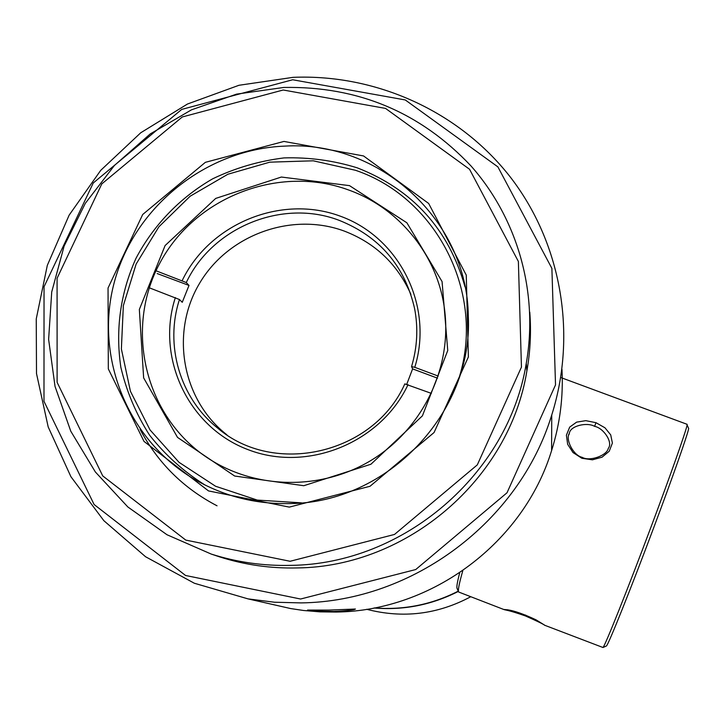 <?xml version="1.0" encoding="UTF-8"?>
<svg xmlns="http://www.w3.org/2000/svg" width="725" height="725" viewBox="0 0 725 725"><rect width="100%" height="100%" fill="white"/><g stroke="black" fill="none" stroke-linecap="round" stroke-linejoin="round"><path stroke-width="1.09" d="M462.813 570.638C459.124 583.607 457.747 590.739 458.671 592.026L503.703 609.462L507.645 609.807C514.451 610.812 523.93 614.166 536.065 619.848L545.037 625.394C543.623 625.149 548.526 626.128 525.353 615.915C507.853 609.761 505.053 610.133 503.703 609.453M545.155 625.439L602.982 647.507C604.831 646.383 627.605 589.47 650.923 527.247C670.743 474.476 686.312 430.324 687.092 425.049L686.928 424.252M595.986 422.693L604.958 427.795L610.713 434.873L612.398 443.048L609.236 451.231L602.049 457.185L592.416 459.813L581.894 458.282L573.022 452.563L567.657 444.307L566.397 435.208L569.696 427.097L576.611 422.14L585.791 420.654L595.986 422.693L594.609 426.354C586.897 421.868 570.013 425.947 569.352 433.369C565.147 439.205 573.285 455.49 582.093 457.303C589.461 461.762 606.87 455.726 608.284 448.367C613.268 442.585 603.726 428.031 594.609 426.354M458.49 591.618L457.158 588.609C456.36 587.531 457.221 582.238 459.732 572.741M606.173 646.093L606.435 645.975C608.357 644.815 630.678 589.198 653.433 528.452C672.782 476.923 687.943 433.731 688.678 428.475L688.369 427.813M458.282 591.138C431.819 604.632 403.87 610.232 374.426 607.931M348.544 189.959C278.944 164.33 194.835 197.055 159.863 263.066C124.247 328.724 144.746 416.123 207.06 457.566C254.656 489.502 320.767 490.834 371.046 460.411C421.307 429.961 450.959 370.647 445.014 313.49C439.64 257.828 400.662 208.465 348.544 189.959M349.504 185.636L406.879 222.792L442.069 281.563L447.751 350.51L422.412 415.842L370.946 464.227L303.784 485.714L234.655 476.026L177.525 437.402L143.641 377.879L139.345 309.466L165.101 245.557L215.715 198.414L281.373 177.036L349.504 185.636M301.509 502.86L257.284 500.087L215.542 486.239L179.012 462.305L150.039 429.934L130.437 391.31L121.374 348.952L123.35 305.615L136.146 264.027L158.893 226.798L190.131 196.23L227.886 174.236L269.8 162.164L313.272 160.805L355.567 170.302C439.377 198.668 488.016 298.591 456.949 384.087M205.193 485.097L204.722 484.835C183.452 471.395 165.083 454.856 149.613 435.227C136.155 414.202 126.567 391.563 120.848 367.294C115.302 329.648 120.332 293.353 135.947 258.408C153.473 225.14 180.072 197.581 212.724 178.785C235.398 167.937 259.169 160.977 284.037 157.905C309.049 157.171 333.473 160.488 357.28 167.847C412.715 189.551 448.621 229.2 464.997 286.792M149.984 288.07L179.465 299.534C164.539 345.118 179.945 398.088 217.437 427.895C274.231 476.978 373.837 453.868 404.822 383.888L431.393 393.385M408.03 384.649C380.716 443.002 307.201 472.718 247.877 449.582C188.264 427.152 155.721 357.688 175.368 297.576M406.725 384.332L412.607 368.88L411.546 366.596C417.301 347.357 418.316 327.999 414.591 308.524C404.767 265.939 379.646 236.558 339.237 220.373C282.523 198.505 212.307 227.142 186.28 282.551L156.827 271.096M182.202 280.557C209.724 223.499 281.209 194.255 340.179 216.132C399.403 237.32 433.894 306.022 414.772 367.321L411.546 366.596M438.253 376.085L414.772 367.321M226.871 434.792L225.484 433.686C181.576 398.369 170.466 332.041 199.457 283.502C228.049 234.728 291.686 211.609 344.303 231.085C375.224 242.993 397.427 264.09 410.912 294.377M179.465 299.534L182.247 302.298L189.007 285.433L186.28 282.551M157.153 273.542L189.007 285.433M412.607 368.88L437.547 378.187M458.39 591.382C431.756 604.931 403.644 610.477 374.046 608.003M470.724 596.748C437.528 614.483 402.837 618.661 366.669 609.29M140.079 429.318C157.633 462.668 183.289 488.17 217.047 505.805M328.815 610.088L355.413 609.036C354.452 609.933 347.357 610.74 334.116 611.465C318.103 611.266 309.24 610.803 307.536 610.069L328.815 610.088M269.945 603.853L290.68 608.565L303.621 610.495L319.952 611.855L336.364 612.045C432.499 610.849 523.668 542.327 551.598 450.587C559.981 423.953 563.434 396.829 561.957 369.224M301.12 602.901L274.422 602.221L248.013 598.877L194.345 583.244L145.571 556.746L103.838 520.668L70.923 476.724L48.194 426.952L36.504 373.574L36.25 318.928L47.315 265.359L69.147 215.135L100.748 170.321L140.75 132.766L187.476 104.019L238.969 85.278L293.108 77.339C376.094 73.941 458.698 111.188 510.01 176.655C560.969 242.313 577.517 333.282 551.743 414.972C519.254 521.601 412.942 601.496 301.12 602.901M292.683 79.759L181.73 109.403L93.253 182.981L44.035 286.765L43.98 401.324L94.096 504.509L185.555 575.478L300.585 599.022L415.742 569.533L507.011 492.782L555.522 384.884L551.888 268.386L497.885 166.877L405.275 99.959L292.683 79.759M213.902 554.96L219.738 556.918C244.814 564.893 270.642 568.563 297.223 567.938C407.396 566.832 509.521 478.899 526.876 370.955C530.328 351.389 531.298 331.796 529.776 312.158M290.68 565.364C263.429 566.017 236.948 562.247 211.238 554.072L166.986 534.742L127.845 506.965L95.365 471.975L70.787 431.23L55.037 386.434L48.62 339.4L51.72 291.985L64.135 246.047L85.314 203.335L114.405 165.49L150.256 133.917L191.491 109.828L236.54 94.132L283.683 87.462C357.815 86.057 420.237 112.212 470.951 165.907C517.505 218.442 538.666 292.392 526.268 363.325C508.47 474.005 403.68 564.231 290.68 565.364M283.973 141.429L363.551 155.948L428.656 203.462L466.266 275.11L468.377 356.963L434.067 432.526L370.022 486.276L289.32 507.11L208.528 490.925L143.994 441.398L108.324 368.916L108.043 288.033L142.698 214.5L205.356 162.337L283.973 141.429M283.221 90L182.292 116.952L101.799 183.896L57.076 278.282L57.112 382.338L102.723 475.899L185.772 540.098L290.109 561.277L394.509 534.443L477.304 464.879L521.447 367.113L518.375 261.462L469.555 169.278L385.546 108.415L283.221 90M284.544 146.124C206.407 149.223 134.651 206.371 114.396 281.907C93.869 357.343 128.171 441.942 196.847 480.675C225.493 496.661 256.478 504.292 289.782 503.576C387.431 502.996 473.226 412.489 468.305 316.308C467.48 220.101 379.338 140.188 284.544 146.124M525.652 615.054L525.353 615.915M560.733 377.507L687.173 424.343M688.678 428.475L687.092 425.049M606.435 645.975L602.982 647.507M568.88 434.81L569.342 433.378M217.437 427.895L225.484 433.686M248.013 598.877L290.68 608.565M551.743 414.972L551.598 450.587M211.238 554.072L219.738 556.918M526.268 363.325L526.876 370.955M196.847 480.675L204.722 484.835"/></g></svg>
